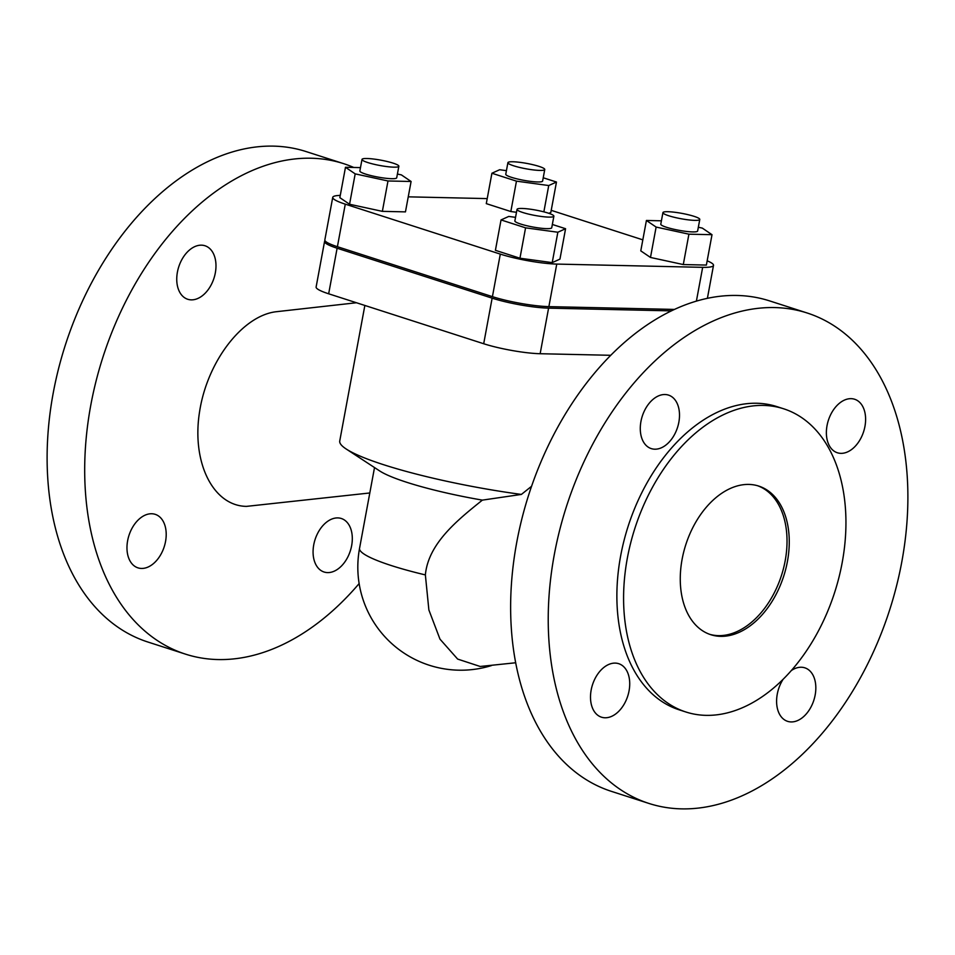 <?xml version="1.0" encoding="UTF-8"?>
<svg xmlns="http://www.w3.org/2000/svg" width="955" height="955" viewBox="0 0 955 955"><rect width="100%" height="100%" fill="white"/><g stroke="black" fill="none" stroke-linecap="round" stroke-linejoin="round"><path stroke-width="1.43" d="M356.454 302.747L276.759 311.664C242.773 315.138 207.211 361.3 199.559 411.832C191.478 462.399 213.084 505.959 246.462 506.377L369.812 492.971M359.14 583.565A257.671 169.692 -72.1 0 1 185.509 654.139A257.671 169.692 -72.1 0 1 90.821 405.004A257.671 169.692 -72.1 0 1 343.549 163.627A257.671 169.692 -72.1 0 1 353.732 167.459M343.549 163.627L305.958 151.523A257.671 169.692 107.9 0 0 53.241 392.899A257.671 169.692 107.9 0 0 147.93 642.035L185.509 654.139M177.415 272.091A28.113 18.515 -72.1 0 1 204.991 245.757A28.113 18.515 -72.1 0 1 215.317 272.939A28.113 18.515 -72.1 0 1 187.741 299.273A28.113 18.515 -72.1 0 1 177.415 272.091M127.636 540.673A28.113 18.515 -72.1 0 1 155.211 514.339A28.113 18.515 -72.1 0 1 165.537 541.521A28.113 18.515 -72.1 0 1 137.962 567.855A28.113 18.515 -72.1 0 1 127.636 540.673M351.643 545.675A28.113 18.515 -72.1 0 1 324.067 572.009A28.113 18.515 -72.1 0 1 313.741 544.827A28.113 18.515 -72.1 0 1 341.305 518.493A28.113 18.515 -72.1 0 1 351.643 545.675M515.724 662.758L480.174 666.471L457.648 659.081L439.98 639.146L428.879 609.97L425.369 574.91C428.329 543.347 457.684 519.938 482.382 500.122L521.382 494.427L531.541 486.31M901.759 562.101A257.671 169.692 -72.1 0 1 649.042 803.477A257.671 169.692 -72.1 0 1 554.354 554.354A257.671 169.692 -72.1 0 1 807.071 312.965A257.671 169.692 -72.1 0 1 901.759 562.101M807.071 312.965L769.491 300.861A257.671 169.692 107.9 0 0 516.762 542.237A257.671 169.692 107.9 0 0 611.451 791.373L649.042 803.477M678.838 422.277A28.113 18.515 107.9 0 0 668.512 395.107A28.113 18.515 107.9 0 0 640.948 421.442A28.113 18.515 107.9 0 0 651.274 448.611A28.113 18.515 107.9 0 0 678.838 422.277M591.169 690.011A28.113 18.515 107.9 0 0 601.495 717.193A28.113 18.515 107.9 0 0 629.059 690.859A28.113 18.515 107.9 0 0 618.733 663.689A28.113 18.515 107.9 0 0 591.169 690.011M783.04 679.411A28.113 18.515 107.9 0 0 777.263 694.166A28.113 18.515 107.9 0 0 787.6 721.347A28.113 18.515 107.9 0 0 815.164 695.013A28.113 18.515 107.9 0 0 804.838 667.832A28.113 18.515 107.9 0 0 791.409 670.505M864.943 426.431A28.113 18.515 107.9 0 0 854.618 399.25A28.113 18.515 107.9 0 0 827.042 425.584A28.113 18.515 107.9 0 0 837.38 452.765A28.113 18.515 107.9 0 0 864.943 426.431M783.613 408.776L776.904 406.615A159.294 104.907 107.9 0 0 756.778 403.249A159.294 104.907 107.9 0 0 623.949 540.864A159.294 104.907 107.9 0 0 679.208 709.84L685.917 712A159.294 104.907 107.9 0 0 706.043 715.355A159.294 104.907 107.9 0 0 838.872 577.751A159.294 104.907 107.9 0 0 783.613 408.776A159.294 104.907 107.9 0 0 763.487 405.421A159.294 104.907 107.9 0 0 630.658 543.025A159.294 104.907 107.9 0 0 685.917 712M709.708 634.323A78.083 51.427 107.9 0 0 718.447 635.636A78.083 51.427 107.9 0 0 783.339 569.037A78.083 51.427 107.9 0 0 757.59 485.725M720.691 636.352A78.083 51.427 107.9 0 0 785.798 568.894A78.083 51.427 107.9 0 0 758.712 486.071A78.083 51.427 107.9 0 0 748.851 484.424A78.083 51.427 107.9 0 0 683.732 551.871A78.083 51.427 107.9 0 0 710.818 634.705A78.083 51.427 107.9 0 0 720.691 636.352M367.007 158.506A18.742 2.71 10.5 0 0 362.005 159.425A18.742 2.71 10.5 0 0 373.405 164.117A18.742 2.71 10.5 0 0 393.842 167.161A18.742 2.71 10.5 0 0 398.856 166.254A18.742 2.71 10.5 0 0 387.444 161.562A18.742 2.71 10.5 0 0 367.007 158.506M398.856 166.254L396.707 177.797A18.742 2.71 -169.5 0 1 391.705 178.704A18.742 2.71 -169.5 0 1 371.256 175.66A18.742 2.71 -169.5 0 1 359.856 170.969L362.005 159.425M544.756 169.501L542.619 181.056A18.742 2.71 -169.5 0 1 537.617 181.963A18.742 2.71 -169.5 0 1 517.168 178.919A18.742 2.71 -169.5 0 1 505.768 174.228L507.905 162.672A18.742 2.71 10.5 0 0 519.305 167.364A18.742 2.71 10.5 0 0 539.754 170.42A18.742 2.71 10.5 0 0 544.756 169.501A18.742 2.71 10.5 0 0 533.356 164.809A18.742 2.71 10.5 0 0 512.907 161.765A18.742 2.71 10.5 0 0 507.905 162.672M553.876 216.2L551.739 227.744A18.742 2.71 -169.5 0 1 546.726 228.651A18.742 2.71 -169.5 0 1 526.289 225.607A18.742 2.71 -169.5 0 1 514.876 220.915L517.025 209.372A18.742 2.71 10.5 0 0 528.425 214.063A18.742 2.71 10.5 0 0 548.874 217.107A18.742 2.71 10.5 0 0 553.876 216.2A18.742 2.71 10.5 0 0 542.476 211.509A18.742 2.71 10.5 0 0 522.027 208.453A18.742 2.71 10.5 0 0 517.025 209.372M699.776 219.447L697.639 231.003A18.742 2.71 -169.5 0 1 692.638 231.91A18.742 2.71 -169.5 0 1 672.189 228.866A18.742 2.71 -169.5 0 1 660.788 224.174L662.925 212.619A18.742 2.71 10.5 0 0 674.326 217.31A18.742 2.71 10.5 0 0 694.774 220.366A18.742 2.71 10.5 0 0 699.776 219.447A18.742 2.71 10.5 0 0 688.376 214.756A18.742 2.71 10.5 0 0 667.927 211.712A18.742 2.71 10.5 0 0 662.925 212.619M515.545 217.346L508.764 216.427L501.041 219.925L525.572 227.839L557.851 232.232L565.575 228.722L552.336 224.461M565.575 228.722L559.952 259.115L552.217 262.625L519.95 258.22L495.406 250.317L501.041 219.925M661.409 220.808L646.416 220.474L656.121 227.063L688.913 234.178L712.012 234.691L702.307 228.102L698.332 227.242M712.012 234.691L706.378 265.072L683.291 264.559L650.486 257.456L640.781 250.867L646.416 220.474M506.425 170.659L499.656 169.727L491.921 173.237L516.464 181.14L548.731 185.545L556.467 182.035L543.228 177.773M556.467 182.035L550.832 212.428L548.85 213.323M491.921 173.237L486.286 203.63L510.83 211.532L516.464 181.14M360.477 167.614L345.483 167.28L355.188 173.87L387.993 180.972L411.092 181.486L401.387 174.896L397.411 174.037M411.092 181.486L405.457 211.879L382.358 211.353L349.554 204.251L339.849 197.661L345.483 167.28M525.572 227.839L519.95 258.22M557.851 232.232L552.217 262.625M656.121 227.063L650.486 257.456M688.913 234.178L683.291 264.559M548.731 185.545L543.861 211.855M516.476 212.297L510.83 211.532M355.188 173.87L349.554 204.251M387.993 180.972L382.358 211.353M551.214 210.339L642.822 239.848M408.239 196.837L487.217 198.604M707.166 260.822A40.599 5.873 -169.5 0 1 713.504 265.371A40.599 5.873 -169.5 0 1 702.665 267.34L556.753 264.081A40.599 5.873 -169.5 0 1 500.301 254.102L345.28 204.155A40.599 5.873 -169.5 0 1 332.734 197.375A40.599 5.873 -169.5 0 1 340.267 195.405M674.278 309.42L548.874 306.627A40.599 5.873 -169.5 0 1 492.422 296.647L337.401 246.7A40.599 5.873 -169.5 0 1 324.843 239.908L332.734 197.375M610.663 355.296L540.148 353.72A40.599 5.873 -169.5 0 1 483.696 343.74L328.663 293.794A40.599 5.873 -169.5 0 1 316.117 287.013L324.569 241.436A40.599 5.873 10.5 0 0 337.115 248.216L492.135 298.163A40.599 5.873 10.5 0 0 548.588 308.143L671.198 310.876M325.046 240.732A40.599 5.873 10.5 0 0 324.569 241.436M521.382 494.427A142.116 20.58 -169.5 0 1 346.176 448.993A142.116 20.58 -169.5 0 1 339.741 440.971L364.858 305.457M482.382 500.122A103.068 14.922 -169.5 0 1 379.648 470.922L346.176 448.993M345.28 204.155L337.401 246.7M492.422 296.647L500.301 254.102M696.41 301.052L702.665 267.34M556.753 264.081L548.874 306.627M337.115 248.216L328.663 293.794M548.588 308.143L540.148 353.72M491.455 665.575A103.068 103.068 0 0 1 359.546 548.361A103.068 14.922 10.5 0 0 391.407 565.587A103.068 14.922 10.5 0 0 425.369 574.91M483.696 343.74L492.135 298.163M707.404 298.27L713.504 265.371M359.546 548.361L374.515 467.568"/></g></svg>
